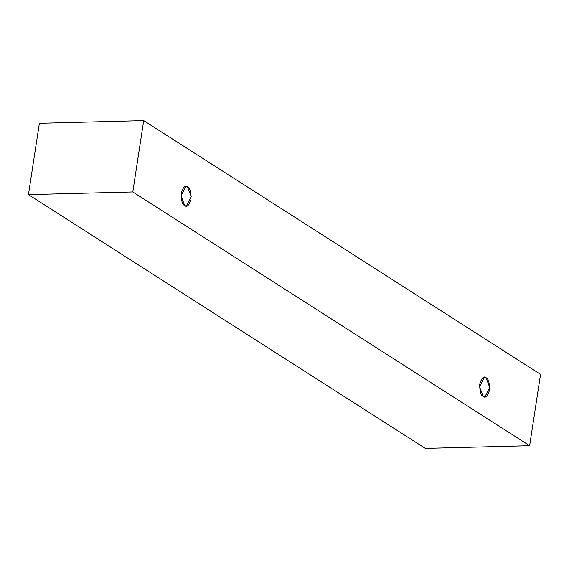 <?xml version="1.0" encoding="UTF-8"?>
<svg xmlns="http://www.w3.org/2000/svg" width="569" height="569" viewBox="0 0 569 569"><rect width="100%" height="100%" fill="white"/><g stroke="black" fill="none" stroke-linecap="round" stroke-linejoin="round"><path stroke-width="0.85" d="M28.45 194.626L425.292 448.379L529.632 445.705L132.79 191.952L28.45 194.626L132.79 191.952L143.708 120.621L540.55 374.374L529.632 445.705L425.292 448.379L28.45 194.626L39.368 123.295L143.708 120.621L39.368 123.295L28.45 194.626M132.79 191.952L529.632 445.705L540.55 374.374L143.708 120.621L132.79 191.952M187.542 186.874C189.925 187.813 191.077 191.966 190.985 199.328C189.008 205.487 186.909 207.557 184.683 205.558C182.3 204.612 181.155 200.459 181.241 193.097C183.218 186.945 185.323 184.868 187.542 186.874L185.864 186.369L181.034 195.871L184.683 205.558L186.369 206.063L191.191 196.554L187.542 186.874M486.061 377.752C488.444 378.698 489.589 382.845 489.504 390.213C487.526 396.365 485.421 398.442 483.202 396.437C480.819 395.491 479.667 391.344 479.759 383.983C481.737 377.823 483.835 375.746 486.061 377.752L484.375 377.247L479.553 386.756L483.202 396.437L484.88 396.942L489.71 387.432L486.061 377.752"/></g></svg>
